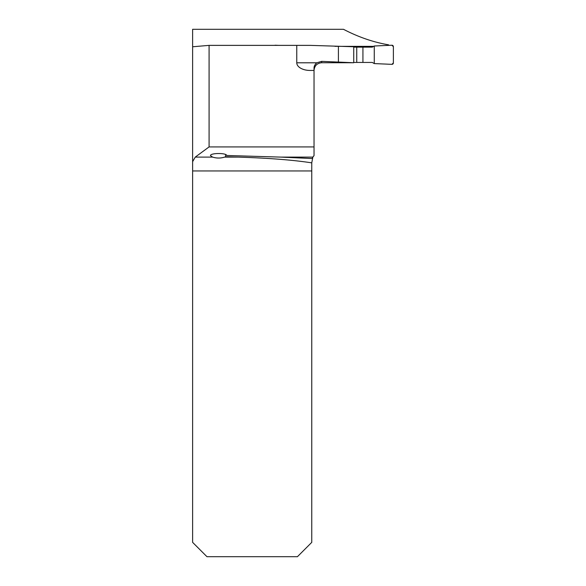 <?xml version="1.0" encoding="UTF-8"?>
<svg xmlns="http://www.w3.org/2000/svg" width="586" height="586" viewBox="0 0 586 586"><rect width="100%" height="100%" fill="white"/><g stroke="black" fill="none" stroke-linecap="round" stroke-linejoin="round"><path stroke-width="0.88" d="M388.599 45.371L388.599 44.844C373.341 42.229 358.302 37.043 343.484 29.3L192.618 29.3L192.618 542.358L206.961 556.7L297.424 556.7L311.759 542.358L311.759 170.958L192.618 170.958M373.656 46.353L335.031 46.353M353.746 62.739L321.677 61.362L321.677 62.739L353.746 62.739L353.746 46.748L310.419 45.371L209.085 45.371L209.085 146.918L314.03 146.918L314.03 69.763M209.085 45.371L192.618 46.77M296.765 45.371L296.765 62.797A13.332 7.647 0 0 0 310.104 70.445L314.03 70.445L314.03 68.21L314.03 70.386C314.484 65.742 317.033 63.193 321.677 62.739M296.765 62.797L316.806 62.797C314.909 64.46 313.986 66.262 314.03 68.21M316.806 62.797L321.677 61.362M192.618 161.685L195.248 157.107L209.085 146.918M224.606 157.107L237.982 157.107L225.617 156.733L224.606 157.107C220.607 158.352 216.615 158.352 212.623 157.107L210.484 155.634C210.074 152.924 226.452 152.778 226.716 155.488L280.884 157.107L312.851 157.107L314.03 155.605L314.03 146.918M237.982 157.107C268.439 158.059 293.029 159.978 311.759 162.857L311.759 170.958M280.884 157.107L312.184 158.542L312.851 157.107L311.759 162.857M312.602 157.561L313.085 156.733M313.107 156.704L314.03 155.605M225.617 156.733L225.588 154.514M338.408 46.441L338.408 62.248M353.746 47.144L372.286 47.144L374.264 46.001L391.888 45.232A1.436 1.436 0 0 1 393.382 46.66L393.382 62.914A1.436 1.436 0 0 1 391.888 64.35L374.264 63.581L372.286 62.438L353.746 62.438M274.688 45.371A1.436 1.436 0 0 1 275.376 45.232L278.68 45.371M356.742 62.438L356.742 47.144M362.932 62.438L362.932 47.144M374.264 63.581L391.888 64.35L393.382 62.914L393.382 46.66L391.888 45.232L374.264 46.001L374.264 63.581L374.264 46.001M195.248 157.107L212.623 157.107"/></g></svg>
